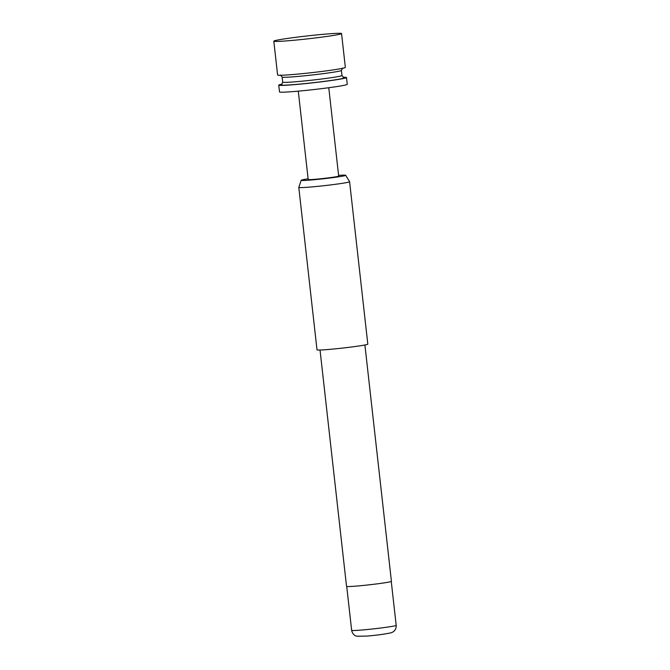 <?xml version="1.0" encoding="UTF-8"?>
<svg xmlns="http://www.w3.org/2000/svg" width="670" height="670" viewBox="0 0 670 670"><rect width="100%" height="100%" fill="white"/><g stroke="black" fill="none" stroke-linecap="round" stroke-linejoin="round"><path stroke-width="1" d="M273.812 41.172L277.606 75.007A34.086 1.474 -6.4 0 0 304.867 73.398A34.086 1.474 -6.4 0 0 345.352 67.41L341.558 33.567A34.086 1.474 -6.4 0 0 314.297 35.175A34.086 1.474 -6.4 0 0 273.812 41.172A34.086 1.474 -6.4 0 0 301.065 39.564A34.086 1.474 -6.4 0 0 341.558 33.567M278.745 85.157L279.507 91.924A34.086 1.474 -6.4 0 0 306.76 90.324A34.086 1.474 -6.4 0 0 347.244 84.328L346.491 77.561A34.086 1.474 173.6 0 1 306.006 83.549A34.086 1.474 173.6 0 1 278.745 85.157A34.086 1.474 173.6 0 1 282.011 84.152M298.284 91.145L308.192 179.51A15.335 0.662 -6.4 0 0 320.461 178.79A15.335 0.662 -6.4 0 0 338.677 176.084L328.769 87.72M308.116 178.806A22.386 0.963 -6.4 0 0 301.617 180.054A22.386 0.963 -6.4 0 0 301.19 180.272A22.386 0.963 -6.4 0 0 321.081 179.032A22.386 0.963 -6.4 0 0 345.251 175.548A22.386 0.963 -6.4 0 0 345.67 175.28A22.386 0.963 -6.4 0 0 338.601 175.389M345.67 175.28L349.589 181.696A25.561 1.106 173.6 0 1 349.598 181.712A25.561 1.106 173.6 0 1 349.112 181.997A25.561 1.106 173.6 0 1 321.759 185.942A25.561 1.106 173.6 0 1 298.795 187.416A25.561 1.106 173.6 0 1 298.795 187.391L301.19 180.272M320.034 350.025L346.541 586.376A22.579 0.98 -6.4 0 0 366.833 585.077A22.579 0.98 -6.4 0 0 390.987 581.585A22.579 0.98 -6.4 0 0 391.422 581.342L364.907 344.991M298.795 187.416L317.01 349.841A25.561 1.106 -6.4 0 0 339.983 348.366A25.561 1.106 -6.4 0 0 367.328 344.422A25.561 1.106 -6.4 0 0 367.813 344.137L349.598 181.712M343.082 77.301A34.086 1.474 173.6 0 1 346.491 77.561M281.651 84.445A32.378 1.399 -6.4 0 0 281.057 84.613A32.378 1.399 -6.4 0 0 306.332 83.44A32.378 1.399 -6.4 0 0 344.179 78.097M281.584 84.504L282.698 82.142A29.823 1.29 -6.4 0 0 309.498 80.425A29.823 1.29 -6.4 0 0 341.399 75.819A29.823 1.29 -6.4 0 0 341.968 75.492L341.399 70.417L342.63 68.022M280.395 74.998L282.129 77.067A29.823 1.29 -6.4 0 0 308.929 75.35A29.823 1.29 -6.4 0 0 340.829 70.744A29.823 1.29 -6.4 0 0 341.399 70.417M395.761 625.596A22.412 0.971 -6.4 0 0 396.188 625.353C396.389 628.192 395.3 630.403 392.913 631.994L391.263 632.748C385.2 634.096 377.068 635.21 366.85 636.09L356.691 636.215C356.348 636.224 352.713 635.294 351.649 630.344A22.412 0.971 -6.4 0 0 371.783 629.055A22.412 0.971 -6.4 0 0 395.761 625.596M396.188 625.353L391.263 581.476M351.649 630.344L346.725 586.476M282.698 82.142L282.129 77.067M341.968 75.492L343.693 77.561"/></g></svg>

